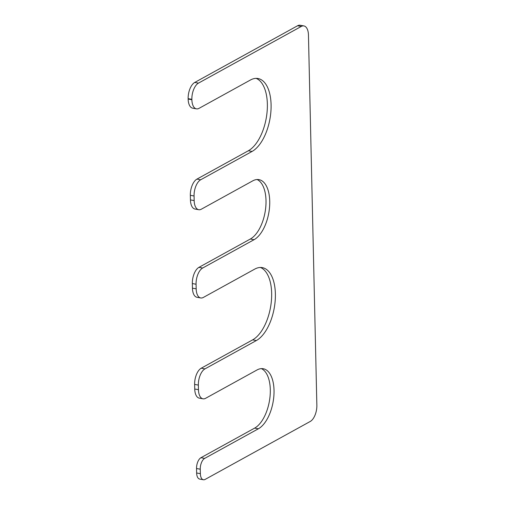<?xml version="1.0" encoding="UTF-8"?>
<svg xmlns="http://www.w3.org/2000/svg" width="505" height="505" viewBox="0 0 505 505"><rect width="100%" height="100%" fill="white"/><g stroke="black" fill="none" stroke-linecap="round" stroke-linejoin="round"><path stroke-width="0.76" d="M254.078 239.686L250.347 239.01L198.945 267.353A13.13 6.584 100.3 0 0 192.342 283.558L192.443 288.153A13.13 6.584 100.3 0 0 196.988 297.281L200.712 297.956A13.13 6.584 100.3 0 0 203.338 297.445L254.747 269.102A37.806 18.963 100.3 0 1 262.291 267.618A37.806 18.963 100.3 0 1 275.162 300.974A37.806 18.963 100.3 0 1 256.363 340.54L204.961 368.884A13.13 6.584 100.3 0 0 198.358 385.088L198.459 389.683A13.13 6.584 100.3 0 0 203.004 398.811A13.13 6.584 100.3 0 0 205.623 398.3L257.032 369.957A31.133 15.617 100.3 0 1 263.25 368.738A31.133 15.617 100.3 0 1 273.849 396.204A31.133 15.617 100.3 0 1 258.371 428.789L204.664 458.395A8.755 4.393 100.3 0 0 200.264 469.195L200.365 473.665A8.755 4.393 100.3 0 0 203.395 479.75A8.755 4.393 100.3 0 0 205.144 479.409L310.253 421.454A13.13 6.584 100.3 0 0 316.856 405.25L308.454 35.053A13.13 6.584 100.3 0 0 303.909 25.925A13.13 6.584 100.3 0 0 301.289 26.437L198.471 83.123A13.13 6.584 100.3 0 0 191.868 99.327L191.881 99.725A13.13 6.584 100.3 0 0 196.426 108.853A13.13 6.584 100.3 0 0 199.046 108.341L250.455 79.998A37.806 18.963 100.3 0 1 258.005 78.515A37.806 18.963 100.3 0 1 270.869 111.87A37.806 18.963 100.3 0 1 252.077 151.437L200.668 179.78A13.13 6.584 100.3 0 0 194.065 195.984L194.166 200.58A13.13 6.584 100.3 0 0 198.711 209.708A13.13 6.584 100.3 0 0 201.337 209.196L252.74 180.853A31.133 15.617 100.3 0 1 258.958 179.635A31.133 15.617 100.3 0 1 269.556 207.1A31.133 15.617 100.3 0 1 254.078 239.686L202.669 268.029A13.13 6.584 100.3 0 0 196.066 284.233L196.174 288.828A13.13 6.584 100.3 0 0 200.712 297.956M256.363 340.54L252.639 339.865A37.806 18.963 100.3 0 0 271.261 302.16A37.806 18.963 100.3 0 0 260.397 267.467M252.639 339.865L201.23 368.208A13.13 6.584 100.3 0 0 194.627 384.412L194.734 389.008A13.13 6.584 100.3 0 0 199.279 398.136L203.004 398.811M258.371 428.789L254.64 428.114A31.133 15.617 100.3 0 0 269.941 397.391A31.133 15.617 100.3 0 0 261.344 368.625M254.64 428.114L200.939 457.719A8.755 4.393 100.3 0 0 196.54 468.526L196.641 472.989A8.755 4.393 100.3 0 0 199.671 479.075L203.395 479.75M303.909 25.925L300.185 25.25A13.13 6.584 100.3 0 0 297.565 25.761L194.747 82.448A13.13 6.584 100.3 0 0 188.144 98.652L188.15 99.049A13.13 6.584 100.3 0 0 192.695 108.177L196.426 108.853M252.077 151.437L248.346 150.761A37.806 18.963 100.3 0 0 266.968 113.057A37.806 18.963 100.3 0 0 256.104 78.363M248.346 150.761L196.944 179.105A13.13 6.584 100.3 0 0 190.334 195.309L190.442 199.904A13.13 6.584 100.3 0 0 194.987 209.032L198.711 209.708M250.347 239.01A31.133 15.617 100.3 0 0 265.649 208.287A31.133 15.617 100.3 0 0 257.051 179.521M196.174 288.828L192.443 288.153M196.066 284.233L192.342 283.558M204.961 368.884L201.23 368.208M198.358 385.088L194.627 384.412M198.459 389.683L194.734 389.008M204.664 458.395L200.939 457.719M200.264 469.195L196.54 468.526M200.365 473.665L196.641 472.989M301.289 26.437L297.565 25.761M198.471 83.123L194.747 82.448M191.868 99.327L188.144 98.652M191.881 99.725L188.15 99.049M200.668 179.78L196.944 179.105M194.065 195.984L190.334 195.309M194.166 200.58L190.442 199.904M202.669 268.029L198.945 267.353"/></g></svg>
